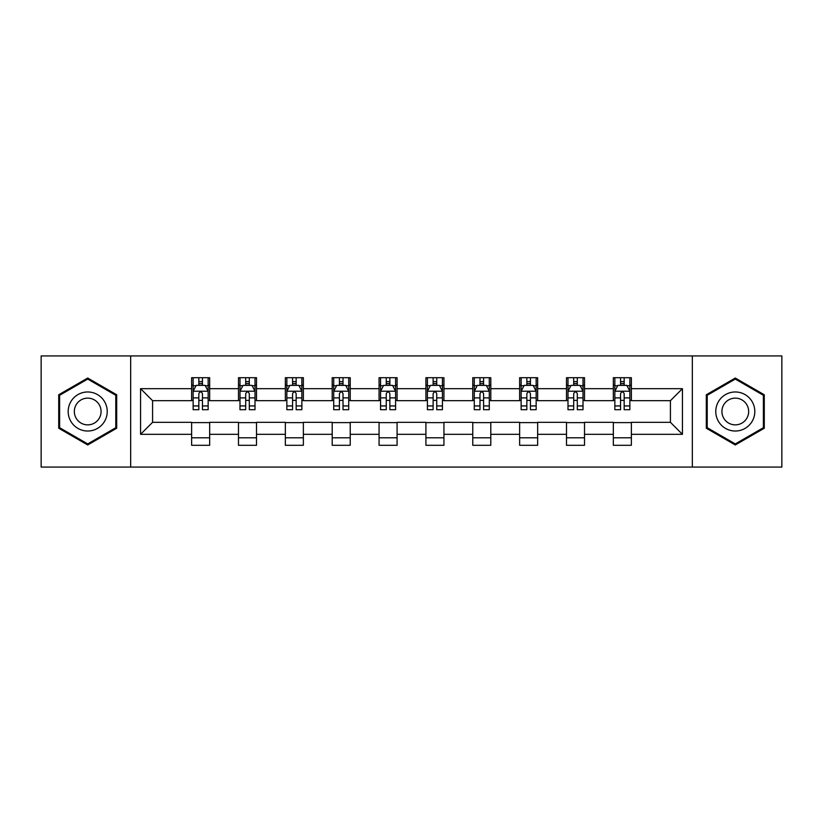 <?xml version="1.0" encoding="UTF-8"?>
<svg xmlns="http://www.w3.org/2000/svg" width="823" height="823" viewBox="0 0 823 823"><rect width="100%" height="100%" fill="white"/><g stroke="black" fill="none" stroke-linecap="round" stroke-linejoin="round"><path stroke-width="1.23" d="M692.338 467.063L781.85 467.063L781.85 355.937L692.338 355.937L692.338 467.063L130.662 467.063L130.662 355.937L41.15 355.937L41.15 467.063L130.662 467.063M692.338 355.937L130.662 355.937M631.364 388.672L631.364 377.706L613.341 377.706L613.341 388.672L584.515 388.672L584.515 377.706L566.491 377.706L566.491 388.672L537.656 388.672L537.656 377.706L519.632 377.706L519.632 388.672L490.796 388.672L490.796 377.706L472.772 377.706L472.772 388.672L443.936 388.672L443.936 377.706L425.913 377.706L425.913 388.672L397.087 388.672L397.087 377.706L379.064 377.706L379.064 388.672L350.228 388.672L350.228 377.706L332.204 377.706L332.204 388.672L303.368 388.672L303.368 377.706L285.344 377.706L285.344 388.672L256.509 388.672L256.509 377.706L238.485 377.706L238.485 388.672L209.659 388.672L209.659 377.706L191.636 377.706L191.636 388.672L140.568 388.672L140.568 434.328L152.584 422.312L191.636 422.312L191.636 445.294L209.659 445.294L209.659 422.312L238.485 422.312L238.485 445.294L256.509 445.294L256.509 422.312L285.344 422.312L285.344 445.294L303.368 445.294L303.368 422.312L332.204 422.312L332.204 445.294L350.228 445.294L350.228 422.312L379.064 422.312L379.064 445.294L397.087 445.294L397.087 422.312L425.913 422.312L425.913 445.294L443.936 445.294L443.936 422.312L472.772 422.312L472.772 445.294L490.796 445.294L490.796 422.312L519.632 422.312L519.632 445.294L537.656 445.294L537.656 422.312L566.491 422.312L566.491 445.294L584.515 445.294L584.515 422.312L613.341 422.312L613.341 445.294L631.364 445.294L631.364 422.312L670.416 422.312L670.416 400.688L631.364 400.688L631.364 388.672L682.432 388.672L682.432 434.328L631.364 434.328M613.341 434.328L584.515 434.328M566.491 434.328L537.656 434.328M519.632 434.328L490.796 434.328M472.772 434.328L443.936 434.328M425.913 434.328L397.087 434.328M379.064 434.328L350.228 434.328M332.204 434.328L303.368 434.328M285.344 434.328L256.509 434.328M238.485 434.328L209.659 434.328M191.636 434.328L140.568 434.328M613.341 388.672L613.341 400.688L584.515 400.688L584.515 388.672M566.491 388.672L566.491 400.688L537.656 400.688L537.656 388.672M519.632 388.672L519.632 400.688L490.796 400.688L490.796 388.672M472.772 388.672L472.772 400.688L443.936 400.688L443.936 388.672M425.913 388.672L425.913 400.688L397.087 400.688L397.087 388.672M379.064 388.672L379.064 400.688L350.228 400.688L350.228 388.672M332.204 388.672L332.204 400.688L303.368 400.688L303.368 388.672M285.344 388.672L285.344 400.688L256.509 400.688L256.509 388.672M238.485 388.672L238.485 400.688L209.659 400.688L209.659 388.672M191.636 388.672L191.636 400.688L152.584 400.688L140.568 388.672M152.584 400.688L152.584 422.312M682.432 434.328L670.416 422.312M670.416 400.688L682.432 388.672M191.636 385.215L193.138 385.215M198.837 385.215L202.448 385.215M208.157 385.215L209.659 385.215M191.636 400.389L193.138 400.389M198.837 400.389L202.448 400.389M208.157 400.389L209.659 400.389M191.636 422.611L209.659 422.611M191.636 437.785L209.659 437.785M238.485 422.611L256.509 422.611M238.485 437.785L256.509 437.785M238.485 385.215L239.987 385.215M245.696 385.215L249.307 385.215M255.007 385.215L256.509 385.215M238.485 400.389L239.987 400.389M245.696 400.389L249.307 400.389M255.007 400.389L256.509 400.389M285.344 422.611L303.368 422.611M285.344 437.785L303.368 437.785M285.344 385.215L286.846 385.215M292.556 385.215L296.157 385.215M301.866 385.215L303.368 385.215M285.344 400.389L286.846 400.389M292.556 400.389L296.157 400.389M301.866 400.389L303.368 400.389M332.204 422.611L350.228 422.611M332.204 437.785L350.228 437.785M332.204 385.215L333.706 385.215M339.415 385.215L343.016 385.215M348.726 385.215L350.228 385.215M332.204 400.389L333.706 400.389M339.415 400.389L343.016 400.389M348.726 400.389L350.228 400.389M379.064 422.611L397.087 422.611M379.064 437.785L397.087 437.785M379.064 385.215L380.565 385.215M386.265 385.215L389.876 385.215M395.585 385.215L397.087 385.215M379.064 400.389L380.565 400.389M386.265 400.389L389.876 400.389M395.585 400.389L397.087 400.389M425.913 422.611L443.936 422.611M425.913 437.785L443.936 437.785M425.913 385.215L427.415 385.215M433.124 385.215L436.735 385.215M442.435 385.215L443.936 385.215M425.913 400.389L427.415 400.389M433.124 400.389L436.735 400.389M442.435 400.389L443.936 400.389M472.772 422.611L490.796 422.611M472.772 437.785L490.796 437.785M472.772 385.215L474.274 385.215M479.984 385.215L483.585 385.215M489.294 385.215L490.796 385.215M472.772 400.389L474.274 400.389M479.984 400.389L483.585 400.389M489.294 400.389L490.796 400.389M519.632 422.611L537.656 422.611M519.632 437.785L537.656 437.785M519.632 385.215L521.134 385.215M526.843 385.215L530.444 385.215M536.154 385.215L537.656 385.215M519.632 400.389L521.134 400.389M526.843 400.389L530.444 400.389M536.154 400.389L537.656 400.389M566.491 422.611L584.515 422.611M566.491 437.785L584.515 437.785M566.491 385.215L567.993 385.215M573.693 385.215L577.304 385.215M583.013 385.215L584.515 385.215M566.491 400.389L567.993 400.389M573.693 400.389L577.304 400.389M583.013 400.389L584.515 400.389M613.341 422.611L631.364 422.611M613.341 437.785L631.364 437.785M613.341 385.215L614.843 385.215M620.552 385.215L624.163 385.215M629.862 385.215L631.364 385.215M613.341 400.389L614.843 400.389M620.552 400.389L624.163 400.389M629.862 400.389L631.364 400.389M87.711 444.965L116.691 428.238L116.691 394.762L87.711 378.035L58.721 394.762L58.721 428.238L87.711 444.965M764.279 394.762L735.289 378.035L706.309 394.762L706.309 428.238L735.289 444.965L764.279 428.238L764.279 394.762M202.448 381.615L198.837 381.615M208.157 405.934L202.448 405.934L202.448 409.7L208.157 409.7L208.157 391.378L205.153 385.37L196.141 385.37L193.138 391.378L193.138 409.7L198.837 409.7L198.837 405.934L193.138 405.934M193.138 391.378L193.138 377.706M208.157 391.378L208.157 377.706M198.837 385.37L198.837 377.706M202.448 377.706L202.448 385.37M202.448 405.934L202.448 393.631C201.244 391.316 200.04 391.316 198.837 393.631L198.837 405.934M104.614 421.263A19.526 19.526 0 0 0 97.464 394.587A19.526 19.526 0 0 0 70.799 401.737A19.526 19.526 0 0 0 77.948 428.413A19.526 19.526 0 0 0 104.614 421.263M99.285 418.187A13.363 13.363 0 0 0 94.388 399.927A13.363 13.363 0 0 0 76.127 404.813A13.363 13.363 0 0 0 81.024 423.073A13.363 13.363 0 0 0 99.285 418.187M59.626 427.713L59.626 395.287L87.711 379.074L115.786 395.287L115.786 427.713L87.711 443.926L59.626 427.713M735.289 391.974A19.526 19.526 0 0 0 715.773 411.5A19.526 19.526 0 0 0 735.289 431.026A19.526 19.526 0 0 0 754.814 411.5A19.526 19.526 0 0 0 735.289 391.974M735.289 398.137A13.363 13.363 0 0 0 721.925 411.5A13.363 13.363 0 0 0 735.289 424.863A13.363 13.363 0 0 0 748.663 411.5A13.363 13.363 0 0 0 735.289 398.137M763.374 427.713L735.289 443.926L707.214 427.713L707.214 395.287L735.289 379.074L763.374 395.287L763.374 427.713M249.307 381.615L245.696 381.615M255.007 405.934L249.307 405.934L249.307 409.7L255.007 409.7L255.007 391.378L252.003 385.37L242.991 385.37L239.987 391.378L239.987 409.7L245.696 409.7L245.696 405.934L239.987 405.934M239.987 391.378L239.987 377.706M255.007 391.378L255.007 377.706M245.696 385.37L245.696 377.706M249.307 377.706L249.307 385.37M249.307 405.934L249.307 393.631C248.104 391.316 246.9 391.316 245.696 393.631L245.696 405.934M296.157 381.615L292.556 381.615M301.866 405.934L296.157 405.934L296.157 409.7L301.866 409.7L301.866 391.378L298.862 385.37L289.85 385.37L286.846 391.378L286.846 409.7L292.556 409.7L292.556 405.934L286.846 405.934M286.846 391.378L286.846 377.706M301.866 391.378L301.866 377.706M292.556 385.37L292.556 377.706M296.157 377.706L296.157 385.37M296.157 405.934L296.157 393.631C294.963 391.316 293.76 391.316 292.556 393.631L292.556 405.934M343.016 381.615L339.415 381.615M348.726 405.934L343.016 405.934L343.016 409.7L348.726 409.7L348.726 391.378L345.722 385.37L336.71 385.37L333.706 391.378L333.706 409.7L339.415 409.7L339.415 405.934L333.706 405.934M333.706 391.378L333.706 377.706M348.726 391.378L348.726 377.706M339.415 385.37L339.415 377.706M343.016 377.706L343.016 385.37M343.016 405.934L343.016 393.631C341.812 391.316 340.619 391.316 339.415 393.631L339.415 405.934M389.876 381.615L386.265 381.615M395.585 405.934L389.876 405.934L389.876 409.7L395.585 409.7L395.585 391.378L392.581 385.37L383.569 385.37L380.565 391.378L380.565 409.7L386.265 409.7L386.265 405.934L380.565 405.934M380.565 391.378L380.565 377.706M395.585 391.378L395.585 377.706M386.265 385.37L386.265 377.706M389.876 377.706L389.876 385.37M389.876 405.934L389.876 393.631C388.672 391.316 387.468 391.316 386.265 393.631L386.265 405.934M436.735 381.615L433.124 381.615M442.435 405.934L436.735 405.934L436.735 409.7L442.435 409.7L442.435 391.378L439.431 385.37L430.419 385.37L427.415 391.378L427.415 409.7L433.124 409.7L433.124 405.934L427.415 405.934M427.415 391.378L427.415 377.706M442.435 391.378L442.435 377.706M433.124 385.37L433.124 377.706M436.735 377.706L436.735 385.37M436.735 405.934L436.735 393.631C435.532 391.316 434.328 391.316 433.124 393.631L433.124 405.934M483.585 381.615L479.984 381.615M489.294 405.934L483.585 405.934L483.585 409.7L489.294 409.7L489.294 391.378L486.29 385.37L477.278 385.37L474.274 391.378L474.274 409.7L479.984 409.7L479.984 405.934L474.274 405.934M474.274 391.378L474.274 377.706M489.294 391.378L489.294 377.706M479.984 385.37L479.984 377.706M483.585 377.706L483.585 385.37M483.585 405.934L483.585 393.631C482.391 391.316 481.188 391.316 479.984 393.631L479.984 405.934M530.444 381.615L526.843 381.615M536.154 405.934L530.444 405.934L530.444 409.7L536.154 409.7L536.154 391.378L533.15 385.37L524.138 385.37L521.134 391.378L521.134 409.7L526.843 409.7L526.843 405.934L521.134 405.934M521.134 391.378L521.134 377.706M536.154 391.378L536.154 377.706M526.843 385.37L526.843 377.706M530.444 377.706L530.444 385.37M530.444 405.934L530.444 393.631C529.24 391.316 528.047 391.316 526.843 393.631L526.843 405.934M577.304 381.615L573.693 381.615M583.013 405.934L577.304 405.934L577.304 409.7L583.013 409.7L583.013 391.378L580.009 385.37L570.997 385.37L567.993 391.378L567.993 409.7L573.693 409.7L573.693 405.934L567.993 405.934M567.993 391.378L567.993 377.706M583.013 391.378L583.013 377.706M573.693 385.37L573.693 377.706M577.304 377.706L577.304 385.37M577.304 405.934L577.304 393.631C576.1 391.316 574.896 391.316 573.693 393.631L573.693 405.934M624.163 381.615L620.552 381.615M629.862 405.934L624.163 405.934L624.163 409.7L629.862 409.7L629.862 391.378L626.859 385.37L617.847 385.37L614.843 391.378L614.843 409.7L620.552 409.7L620.552 405.934L614.843 405.934M614.843 391.378L614.843 377.706M629.862 391.378L629.862 377.706M620.552 385.37L620.552 377.706M624.163 377.706L624.163 385.37M624.163 405.934L624.163 393.631C622.96 391.316 621.756 391.316 620.552 393.631L620.552 405.934M208.075 391.223L193.21 391.223M193.138 385.73L195.956 385.73M205.328 385.73L208.157 385.73M198.837 397.879L193.138 397.879M208.157 397.879L202.448 397.879M202.448 383.528L198.837 383.528M254.935 391.223L240.069 391.223M239.987 385.73L242.816 385.73M252.188 385.73L255.007 385.73M245.696 397.879L239.987 397.879M255.007 397.879L249.307 397.879M249.307 383.528L245.696 383.528M301.794 391.223L286.929 391.223M286.846 385.73L289.675 385.73M299.047 385.73L301.866 385.73M292.556 397.879L286.846 397.879M301.866 397.879L296.157 397.879M296.157 383.528L292.556 383.528M348.654 391.223L333.778 391.223M333.706 385.73L336.525 385.73M345.897 385.73L348.726 385.73M339.415 397.879L333.706 397.879M348.726 397.879L343.016 397.879M343.016 383.528L339.415 383.528M395.503 391.223L380.638 391.223M380.565 385.73L383.384 385.73M392.756 385.73L395.585 385.73M386.265 397.879L380.565 397.879M395.585 397.879L389.876 397.879M389.876 383.528L386.265 383.528M442.363 391.223L427.497 391.223M427.415 385.73L430.244 385.73M439.616 385.73L442.435 385.73M433.124 397.879L427.415 397.879M442.435 397.879L436.735 397.879M436.735 383.528L433.124 383.528M489.222 391.223L474.346 391.223M474.274 385.73L477.103 385.73M486.475 385.73L489.294 385.73M479.984 397.879L474.274 397.879M489.294 397.879L483.585 397.879M483.585 383.528L479.984 383.528M536.071 391.223L521.206 391.223M521.134 385.73L523.953 385.73M533.325 385.73L536.154 385.73M526.843 397.879L521.134 397.879M536.154 397.879L530.444 397.879M530.444 383.528L526.843 383.528M582.931 391.223L568.065 391.223M567.993 385.73L570.812 385.73M580.184 385.73L583.013 385.73M573.693 397.879L567.993 397.879M583.013 397.879L577.304 397.879M577.304 383.528L573.693 383.528M629.79 391.223L614.925 391.223M614.843 385.73L617.672 385.73M627.044 385.73L629.862 385.73M620.552 397.879L614.843 397.879M629.862 397.879L624.163 397.879M624.163 383.528L620.552 383.528"/></g></svg>
